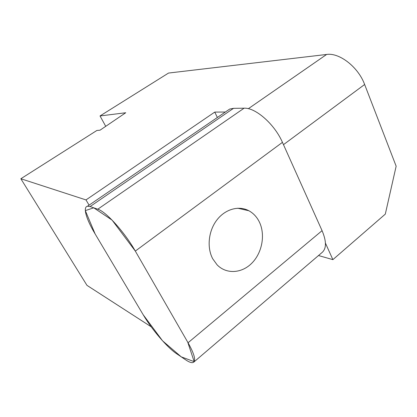<?xml version="1.0" encoding="UTF-8"?>
<svg xmlns="http://www.w3.org/2000/svg" width="417" height="417" viewBox="0 0 417 417"><rect width="100%" height="100%" fill="white"/><g stroke="black" fill="none" stroke-linecap="round" stroke-linejoin="round"><path stroke-width="0.63" d="M248.344 108.701L326.615 54.46L168.536 73.053L100.028 115.952L105.73 126.32M326.615 54.46C339.292 52.412 358.245 66.996 364.635 84.484L396.15 166.195L385.303 214.119L332.875 259.635L325.432 243.101M151.183 326.792L86.976 285.358L20.85 178.747L85.996 199.92L89.071 205.159M20.85 178.747L96.9 130.458L100.028 130.193L125.741 112.746L100.028 115.952M85.996 199.92L214.76 112.084L225.342 112.032M318.505 255.543L332.875 259.635M214.76 112.084L217.361 117.49M212.696 258.743L217.095 264.837C226.546 274.589 242.162 273.364 252.191 262.809C262.303 252.342 265.441 234.448 259.343 221.969C256.872 216.955 253.38 213.212 248.855 210.741C238.847 205.336 225.253 209.042 216.882 219.994C208.474 230.893 206.702 247.495 212.696 258.743M322.07 230.664L282.439 142.353L135.317 251.081L188.057 342.753L322.07 230.664C326.464 241.104 326.547 248.313 322.315 252.28L193.733 362.159C195.922 359.907 194.03 353.439 188.057 342.753M193.733 362.159C192.279 363.243 189.615 362.493 185.747 359.892L176.558 353.689C167.097 347.403 151.851 329.472 143.193 314.757L94.795 233.379C86.236 219.113 82.665 206.952 87.518 206.222L229.699 109.056L233.515 108.337L90.093 206.556L97.781 209.204L244.096 108.191L233.515 108.337M90.093 206.556L87.518 206.222M135.317 251.081L112.09 220.113L93.747 207.812L85.329 210.621L95.123 233.932L143.193 314.757L162.578 340.835L181.259 356.863L194.176 361.643L187.739 342.195L135.317 251.081C124.594 232.118 105.876 211.497 97.781 209.204M226.645 111.141L229.699 109.056M244.096 108.191C255.444 107.466 274.579 124.141 282.439 142.353M364.635 84.484L283.477 144.663M237.69 208.213L248.855 210.741"/></g></svg>

